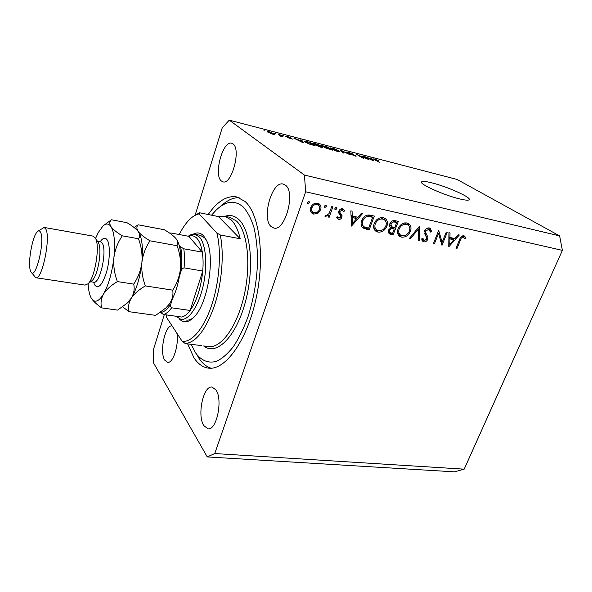 <?xml version="1.0" encoding="UTF-8"?>
<svg xmlns="http://www.w3.org/2000/svg" width="592" height="592" viewBox="0 0 592 592"><rect width="100%" height="100%" fill="white"/><g stroke="black" fill="none" stroke-linecap="round" stroke-linejoin="round"><path stroke-width="0.89" d="M459.429 198.86C465.194 200.259 468.45 200.54 469.219 199.711C471.654 197.521 447.175 186.576 431.879 182.861C425.885 181.359 422.444 181.034 421.578 181.877C418.736 183.831 443.719 195.138 459.429 198.86M187.657 343.871L193.902 357.716C197.891 363.784 202.649 367.24 208.192 368.091C224.701 370.888 246.353 342.08 255.766 299.981C265.305 257.949 259.681 214.141 244.962 201.406L236.793 196.944C227.032 195.301 217.493 201.154 208.184 214.511M203.774 425.596L207.903 428.815C216.642 430.895 223.14 399.415 215.895 389.876L212.106 387.094C203.396 385.14 196.914 415.31 203.774 425.596M271.247 226.662L273.748 228.001C285.048 231.931 295.985 191.978 285.344 185.104L283.331 184.097C271.943 180.427 261.22 218.796 271.247 226.662M221.304 180.945L222.925 181.833C231.679 185.178 241.351 149.191 233.004 143.908L231.694 143.249C222.858 140.149 213.409 174.892 221.304 180.945M172.013 325.785C165.013 325.001 159.292 352.122 164.724 360.136L167.499 362.341C172.997 363.836 179.191 344.751 176.853 333.17M442.113 242.357L446.257 232.086L447.249 232.308L441.98 245.362L438.568 233.433L434.432 243.749L433.433 243.541L438.694 230.406L442.113 242.357L440.722 241.418M424.664 230.828C425.789 228.653 427.343 227.691 429.341 227.95L430.155 228.268L431.627 231.613L430.406 232.071L428.8 229.311L425.678 231.072L425.574 232.464L427.92 237.222L427.75 239.368C426.81 241.247 425.47 242.069 423.746 241.839L422.969 241.536L421.608 238.961L422.851 238.347L424.397 240.515L426.714 239.205L426.647 237.34L425.648 235.69L424.664 230.828M419.506 226.129L419.254 240.515L418.159 240.285L418.47 228.986L410.508 238.657L409.405 238.421L419.506 226.129M407 222.969L408.665 223.635C410.974 225.382 411.551 227.95 410.404 231.331C408.413 235.549 405.483 237.481 401.613 237.133L399.763 236.386C397.513 234.639 396.958 232.086 398.113 228.727C400.133 224.464 403.093 222.54 407 222.969M383.283 217.678L385.066 218.404C387.412 220.202 388.019 222.807 386.894 226.211C384.904 230.495 381.914 232.456 377.925 232.094L375.935 231.272C373.663 229.474 373.086 226.891 374.211 223.517C376.231 219.181 379.257 217.234 383.283 217.678M362.667 213.475L351.478 226.077L350.841 210.841L352.062 211.115L352.262 216.021L357.908 217.257L361.453 213.201L362.667 213.475M309.002 201.324L309.675 202.775L307.803 203.589L307.47 202.286L309.002 201.324M164.302 314.604L153.543 349.273L153.55 362.94L207.252 456.92L454.493 471.846L464.172 469.16L214.755 453.546L305.664 191.786L304.436 175.062L229.252 120.154L222.222 127.872L195.234 214.866M464.172 469.16L562.4 250.386L305.664 191.786M320.635 209.738L318.015 213.157L313.767 214.104L312.125 213.401L310.733 211.588L310.733 207.563C312.191 204.299 314.478 202.856 317.601 203.241L319.199 203.907C320.923 205.32 321.397 207.267 320.635 209.738L319.621 208.946M325.963 205.098L326.614 206.534L324.779 207.348L324.453 206.053L325.963 205.098M331.772 206.593L332.926 206.852L329.196 217.234L328.049 216.983L328.59 215.458L325.178 216.443L324.808 216.102L325.837 215.133L326.362 215.444L329.034 213.616L331.772 206.593M336.36 207.422L336.996 208.843L335.183 209.649L334.865 208.369L336.36 207.422M341.865 217.257C341.177 218.877 340.067 219.602 338.55 219.447L336.707 217.471L337.795 216.753L339.009 218.182L340.711 217.057L340.74 216.058L338.654 212.891L338.794 211.196C339.623 209.383 340.888 208.591 342.605 208.806L344.744 210.796L343.641 211.588L342.198 210.093L339.956 211.396L339.912 212.447L342.021 215.577L341.865 217.257L340.807 216.45M361.734 220.609C363.636 216.191 366.566 214.4 370.525 215.222L374.314 216.065L369.142 229.844L362.985 227.994C360.972 226.203 360.55 223.739 361.734 220.609M395.108 220.698L398.305 221.408L393.095 234.943L389.062 233.81L388.308 230.295L390.787 227.705C389.551 226.817 389.233 225.493 389.825 223.724C391.068 221.275 392.829 220.261 395.108 220.698M459.348 235.002L448.751 246.805L448.951 232.686L450.031 232.93L449.957 237.473L454.922 238.561L458.282 234.765L459.348 235.002M463.366 236.985C461.915 237.177 460.961 238.184 460.495 239.989L456.98 248.559L456.01 248.351L459.577 239.642C460.347 236.992 461.812 235.668 463.965 235.668L465.956 237.74L464.972 238.606L461.908 236.053M366.589 158.589L362.06 155.837L368.794 159.574L358.959 155.437L363.488 158.205L362.452 157.931L356.784 154.468L366.522 158.767M346.89 152.455L346.468 152.011L348.444 152.277L353.683 154.305L347.918 152.714L356.192 156.11L349.583 154.031L354.689 155.393L346.89 152.455M342.657 152.817L340.356 150.205L341.443 150.486L350.027 154.727L341.591 150.76L343.767 153.106L342.657 152.817M332.282 148.081L336.152 149.399L340.119 151.841L337.884 151.611L330.98 148.777L330.084 147.815L332.201 148.318M315.062 143.612L318.977 144.944L322.862 147.364L320.524 147.127L313.605 144.278L312.783 143.331L314.981 143.849M301.224 140.659L300.618 139.89L301.765 140.186L303.541 142.716L302.453 142.435L293.847 138.128L301.15 140.881M263.958 130.669L265.12 130.973L263.958 130.669M562.4 250.386L559.625 235.912L304.436 175.062M559.625 235.912L457.128 179.472L229.252 120.154M267.821 132.149L267.177 131.468L269.057 131.668L274.614 134.406L272.749 134.206L267.821 132.149M274.629 133.437L275.768 133.733L274.629 133.437M280.223 135.376L278.344 134.103L279.483 134.399L283.124 136.863L279.409 135.849L280.778 135.908L280.223 135.376M282.325 135.435L283.457 135.731L282.325 135.435M285.551 136.434L287.046 136.338L290.909 137.825L286.595 136.671L292.611 139.135L287.261 137.529L291.301 138.602L285.551 136.434M305.08 142.08L304.125 141.096L309.609 142.221L314.885 145.647L310.09 144.367L305.08 142.08M322.189 146.083L321.722 145.595L326.947 146.72L332.371 150.161L324.904 147.711L324.557 147.341L324.934 147.297L322.189 146.083M371.28 158.819L370.429 158.012L371.48 158.286L374.114 160.943L373.115 160.691L364.235 156.399L371.206 159.026L371.48 158.286M374.618 159.07L378.503 160.691L374.669 159.463L379.294 162.282L374.336 159.655L373.419 158.922L374.618 159.07L374.388 159.685M207.252 456.92L214.755 453.546M273.763 134.428L273.992 133.733M272.268 133.866L273.334 133.955L272.845 133.437L268.457 131.92L272.202 134.058M279.357 134.791L279.483 134.399M301.491 141L301.765 140.186M301.964 141.695L301.461 140.963L298.442 140.178L301.964 141.695M313.161 144.959L309.12 142.332L305.346 141.562L309.675 144.019L313.087 145.181M305.176 142.147L305.346 141.651M321.53 147.364L321.863 146.394M319.887 146.72L321.626 146.912L320.768 146.106L315.691 144.011L313.952 143.834L319.813 146.934M330.647 149.48L329.019 148.444L325.652 147.697L330.573 149.695M328.39 148.044L326.495 146.838L322.966 146.061L328.308 148.259M338.898 151.3L339.061 150.849M337.233 151.204L338.898 151.382L337.988 150.568L331.268 148.311L337.159 151.411M341.199 151.167L341.443 150.486M341.377 151.367L341.591 150.76M355.585 156.133L355.755 155.674M372.368 159.907L371.621 159.137L368.86 158.419L372.368 159.907M308.069 201.517L309.675 202.775M307.5 203.226L308.151 203.737M317.001 212.358L318.015 213.157M313.73 212.676L311.903 212.609L313.767 214.104M311.903 212.609L311.155 212.387M318.296 203.441L319.095 205.757M310.941 207.045L311.917 207.814C311.34 209.723 311.71 211.218 313.035 212.306L314.226 212.817C316.609 213.061 318.355 211.943 319.465 209.472C320.05 207.577 319.68 206.105 318.355 205.047L315.64 203.174M310.363 209.953L313.035 212.306M315.447 203.211L317.149 204.536C314.774 204.24 313.027 205.335 311.917 207.814M318.355 205.047L317.149 204.536M325.015 205.32L326.614 206.534M324.49 207.015L325.112 207.489M328.227 216.472L329.196 217.234M327.916 214.933L328.59 215.458M324.875 216.036L325.689 216.672M335.412 207.644L336.996 208.843M334.902 209.331L335.509 209.79M337.151 218.367L338.55 219.447M342.561 208.798L344.744 210.796M342.775 209.339L342.087 209.834M340.94 208.976L342.761 210.33M340.755 209.02L342.198 210.093M339.016 210.685L339.956 211.396M338.698 211.529L339.912 212.447M338.609 211.951L340.933 213.823M338.987 212.35L340.067 214.104L342.021 215.577M340.067 214.104L340.104 215.044M338.247 217.73L336.937 218.004M351.019 215.096L352.262 216.021M356.369 216.924L355.666 217.73M351.086 216.657L352.329 217.582L352.566 223.391L356.776 218.559L354.786 217.079L351.063 216.265M351.322 222.451L352.566 223.391M356.776 218.559L352.329 217.582M371.924 215.532L371.576 216.45M367.284 227.92L367.129 228.342L369.142 229.844M367.129 228.342L362.023 227.047M361.105 224.42L362.104 225.33M361.904 220.165L362.837 220.853C361.882 223.473 362.304 225.463 364.11 226.825L368.579 228.201L372.686 217.242L370.644 215.784L367.166 215.096M366.167 215.436L367.647 216.509C365.345 216.968 363.74 218.418 362.837 220.853M372.686 217.242L367.647 216.509M385.969 225.552L386.894 226.211M378.162 230.621L375.89 230.591L377.925 232.094M375.89 230.591L374.862 230.281M384.075 217.915L385.303 220.661M384.267 219.699L380.73 217.641L382.787 219.099C379.479 218.663 376.986 220.217 375.298 223.761C374.403 226.551 374.936 228.653 376.897 230.066L378.406 230.68C381.685 231.035 384.156 229.467 385.821 225.981C386.717 223.221 386.199 221.127 384.267 219.699L382.787 219.099M373.685 227.439L376.897 230.066M374.388 223.095L375.298 223.761M395.848 220.86L395.515 221.741M393.377 227.298L393.051 228.164M391.179 233.041L391.023 233.448L393.095 234.943M391.023 233.448L388.248 232.841M389.521 225.152L391.911 226.817L394.768 227.617L396.707 222.57L395.197 222.237C393.465 221.593 392.037 222.17 390.898 223.961L391.704 226.692M396.707 222.57L394.605 221.112L392.94 220.742M388.5 229.866L389.388 230.503L389.921 232.575L392.57 233.337L394.235 229.008L392.148 227.528L390.209 227.187M391.438 227.372L393.525 228.852C391.852 228.231 390.476 228.778 389.388 230.503M394.235 229.008L393.525 228.852M389.995 223.332L390.898 223.961M393.095 220.779L395.197 222.237M409.509 230.71L410.404 231.331M401.739 235.66L399.511 235.631L401.613 237.133M399.511 235.631L398.682 235.394M407.622 223.14L408.761 225.67M398.275 228.334L399.163 228.956C398.246 231.738 398.756 233.818 400.703 235.187L402.094 235.749C405.276 236.082 407.696 234.536 409.361 231.117C410.278 228.371 409.782 226.307 407.888 224.916L404.514 222.94M397.572 232.76L400.703 235.187M404.447 222.955L406.504 224.368C403.3 223.946 400.851 225.478 399.163 228.956M407.888 224.916L406.504 224.368M418.167 239.76L419.254 240.515M417.626 228.416L418.47 228.986M409.686 238.073L410.508 238.657M428.941 227.883L429.385 229.57M430.11 230.606L431.627 231.613M427.15 228.216L428.8 229.311M424.812 230.488L425.678 231.072M424.434 231.694L425.574 232.464M424.56 233.477L425.744 235.742L427.92 237.222M426.847 238.746L427.75 239.368M423.554 240.093L422.037 240.404M422.237 240.796L423.746 241.839M437.71 232.863L438.568 233.433M433.581 243.164L434.432 243.749M448.891 236.77L449.957 237.473M453.035 238.147L452.421 238.842M448.869 238.221L449.935 238.924L449.853 244.296L453.849 239.775L451.615 238.31L448.877 237.71M448.795 243.593L449.853 244.296M453.849 239.775L449.935 238.924M456.151 248.004L456.98 248.559M463.366 235.601L465.956 237.74M463.684 236.289L463.151 236.763M193.17 234.203C197.092 232.042 200.599 232.634 203.707 235.979L206.763 240.966C215.303 258.127 207.644 303.955 194.043 317.068C188.426 322.751 183.498 323.343 179.265 318.851M186.236 320.057C188.574 320.427 191.024 319.584 193.584 317.541M206.319 240.004L204.921 238.139L200.399 235.32L195.071 234.314L199.541 237.126C206.023 244.289 207.762 266.03 203.086 286.239C198.461 306.486 188.537 320.731 180.863 319.317L175.92 316.232M191.179 344.307L195.515 352.788C201.243 360.676 208.636 363.769 216.879 361.164C222.481 358.382 228.031 353.461 233.544 346.409C238.894 338.21 243.682 328.419 247.922 317.031C253.813 298.62 257.039 279.668 257.616 260.184C257.416 247.9 256.166 236.889 253.879 227.15C251.045 218.426 247.478 211.677 243.157 206.911C234.846 199.896 225.907 200.888 216.339 209.901L211.536 215.185M211.166 368.209C206.504 366.811 202.449 363.518 198.986 358.315L197.883 356.554M221.149 205.986C227.143 200.281 233.137 197.506 239.131 197.669M231.405 220.098L224.745 216.258L218.515 216.598L240.226 238.791C238.221 230.214 235.283 223.983 231.405 220.098M192.644 216.864L199.46 212.743L218.515 216.598M240.226 238.791L220.254 234.965C224.279 253.909 221.97 282.754 214.408 305.768C205.787 329.833 196.093 342.435 185.326 343.582L201.754 345.632M199.46 212.743L199.082 213.875C196.07 214.467 193.051 216.198 190.017 219.07C186.147 222.784 182.551 227.935 179.213 234.528M166.248 314.877L166.737 317.726L182.188 341.318C191.867 342.65 204.107 328.257 211.847 304.606C219.595 281 221.586 251.23 216.872 232.959L220.254 234.965M199.082 213.875L216.872 232.959M182.188 341.318L185.326 343.582M177.282 316.424L181.722 317.046C184.504 316.439 187.309 314.248 190.143 310.467L202.745 271.01C203.322 264.032 203.174 257.742 202.309 252.118C201.295 245.946 199.585 241.44 197.166 238.613C194.724 235.882 191.963 235.128 188.87 236.334L170.962 232.989L169.749 233.204M188.256 236.223C190.609 234.521 192.874 233.892 195.071 234.314M179.435 276.397L180.967 271.484C182.092 262.056 181.988 253.857 180.641 246.871L183.801 248.803L202.309 252.118L188.87 236.334M181.722 317.046L163.444 314.485L160.425 312.413C163.858 312.347 167.366 309.438 170.933 303.696C170.193 305.435 170.422 306.797 171.613 307.796L190.143 310.467C196.818 300.832 201.021 287.682 202.745 271.01L184.075 267.865C182.38 268.428 181.344 269.634 180.967 271.484M180.641 246.871L179.043 244.896M170.933 303.696L172.435 298.879M91.235 281.259L92.137 280.549C97.954 275.717 102.335 249.498 98.442 242.831L97.673 241.654M35.831 277.729L85.041 285.107L87.956 283.842C94.89 278.092 100.196 246.346 95.549 238.413L93.129 236.127M40.559 232.279C39.768 230.673 38.754 230.429 37.511 231.561C32.301 235.742 27.343 264.247 30.614 271.151L30.821 271.602C35.12 282.007 45.392 241.011 40.559 232.279M38.251 231.028L44.141 227.439L45.806 229.074C50.964 237.584 42.01 280.504 35.735 277.715L31.465 272.505M122.633 306.826L128.982 311.681C127.909 307.315 128.679 302.808 131.298 298.183C134.377 293.662 139.061 289.569 145.366 285.914C142.48 278.27 141.333 270.396 141.917 262.308C142.975 254.397 145.669 247.241 149.998 240.826C144.478 237.547 140.578 234.476 138.291 231.605C136.486 228.823 136.426 226.558 138.114 224.805L134.147 227.535M138.114 224.805L164.265 229.726C169.549 232.76 173.456 235.705 175.972 238.554L177.474 241.04L177.067 245.71C179.857 253.184 180.989 260.872 180.464 268.768C179.502 276.508 176.927 283.627 172.731 290.147C173.463 294.749 172.413 299.293 169.578 303.785L166.404 307.544L155.674 315.381L128.982 311.681M145.366 285.914L172.731 290.147M149.998 240.826L177.067 245.71M126.488 303.748L131.298 298.183C136.619 289.222 140.156 277.263 141.917 262.308C143.101 249.587 142.302 240.063 139.527 233.729L138.728 232.256M165.479 308.425L169.578 303.785C175.195 295.082 178.821 283.413 180.464 268.768C181.478 257.098 180.612 248.078 177.859 241.699L176.993 240.034M88.097 283.731C88.43 289.784 89.392 294.409 90.983 297.584C94.246 303.341 98.413 302.172 103.496 294.106C106.449 289.488 111.074 285.322 117.379 281.592C114.426 273.815 113.272 265.823 113.901 257.616C115.026 249.587 117.823 242.328 122.315 235.831C116.846 232.538 113.057 229.444 110.933 226.558C109.313 223.776 109.468 221.519 111.407 219.773L126.999 222.71C132.223 225.767 135.982 228.734 138.291 231.605L139.312 233.381C140.038 235.416 139.756 237.207 138.476 238.746C141.355 246.39 142.502 254.249 141.917 262.308C140.874 270.204 138.143 277.478 133.718 284.116C134.761 288.866 133.955 293.551 131.298 298.183L127.065 303.215L117.63 310.104L101.706 307.892C100.418 303.43 101.01 298.834 103.496 294.106C108.58 284.959 112.051 272.794 113.901 257.616C115.322 242.646 114.337 232.293 110.933 226.558C108.706 223.399 106.049 223.214 102.964 226.018L98.287 232.515L95.564 238.435M111.407 219.773L104.673 224.731M91.76 298.886C93.906 301.824 97.221 304.828 101.706 307.892M117.379 281.592L133.718 284.116M122.315 235.831L138.476 238.746M341.784 151.833L342.013 151.182M364.672 227.816L366.685 229.319M369.245 215.473L371.28 216.931M388.722 232.952L390.794 234.454M424.612 233.551L426.78 235.024M459.658 239.442L460.495 239.989M203.552 345.965L208.325 346.557C220.809 348.747 236.933 327.11 244.067 295.822C251.297 264.594 247.56 231.457 236.652 221.149L229.925 217.308L224.745 216.258M224.953 216.302C230.059 214.548 234.735 215.68 238.99 219.691C251.356 231.058 254.545 270.655 244.696 304.458C234.994 338.38 215.828 355.984 203.678 345.98M183.801 248.803C184.593 254.464 184.689 260.82 184.075 267.865M171.613 307.796C168.853 311.621 166.13 313.856 163.444 314.485M100.307 241.588C102.978 237.762 105.272 237.207 107.182 239.923C110.29 244.629 110.008 260.014 106.493 272.261C102.194 285.314 98.22 289.488 94.579 284.782L93.603 282.221C99.967 284.641 107.507 250.201 102.15 243.023L100.337 241.595M208.88 368.172L208.192 368.091M273.334 133.955L273.215 134.325M268.457 131.92L268.287 132.453M305.331 141.592L305.146 142.132M321.626 146.912L321.471 147.349M313.952 143.834L313.767 144.381M338.898 151.382L338.742 151.818M331.268 148.311L331.083 148.836M338.602 218.004L337.351 217.042M389.921 232.575L388.063 231.235M429.289 229.504L427.269 228.164M423.85 240.3L421.793 238.872M463.728 237.126L461.975 236.008M94.239 282.236L90.591 281.762M44.141 227.439L93.225 236.149M97.347 241.07L100.936 241.788M177.859 241.699L177.474 241.04M166.929 307.085L166.404 307.544M128.05 302.394L127.065 303.215M98.442 242.831L95.549 238.413M92.137 280.549L87.956 283.842"/></g></svg>
